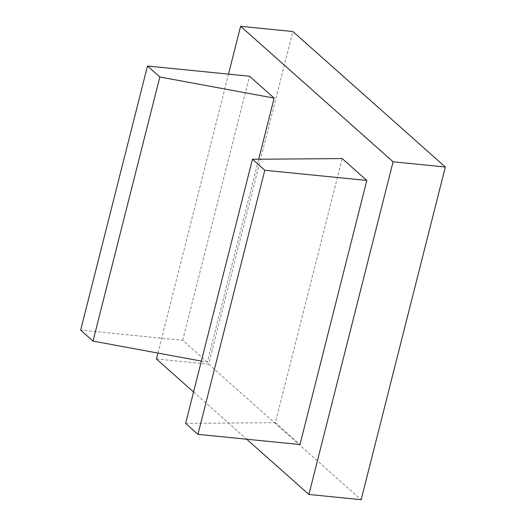 <?xml version="1.0" encoding="UTF-8"?>
<svg xmlns="http://www.w3.org/2000/svg" width="526" height="526" viewBox="0 0 526 526"><rect width="100%" height="100%" fill="white"/><g stroke="black" fill="none" stroke-linecap="round" stroke-linejoin="round"><path stroke-width="0.39" stroke-dasharray="2.63 1.97" d="M201.373 361.099L207.316 362.197L258.674 159.233M207.316 362.197L182.693 340.322L80.662 330.118M182.693 340.322L249.515 76.231M185.612 423.371L275.368 422.667L342.189 158.576M275.368 422.667L299.984 444.542M193.555 391.982L246.714 439.217M157.912 353.077L228.501 74.127M156.419 358.982L208.671 364.209L292.85 31.527M208.671 364.209L361.152 499.7"/><path stroke-width="0.79" d="M147.49 66.026L80.662 330.118L93.01 341.091L159.838 77L274.138 98.106L249.515 76.231L147.49 66.026L159.838 77M93.01 341.091L201.373 361.099M258.674 159.233L274.138 98.106M252.441 159.279L342.189 158.576L366.813 180.451L264.788 170.253L252.441 159.279L185.612 423.371L197.96 434.344L264.788 170.253M366.813 180.451L299.984 444.542L197.96 434.344M157.912 353.077L156.419 358.982L193.555 391.982M246.714 439.217L308.9 494.473L361.152 499.7L445.338 167.018L292.85 31.527L240.599 26.3L393.086 161.791L308.9 494.473M228.501 74.127L240.599 26.3M393.086 161.791L445.338 167.018"/></g></svg>
